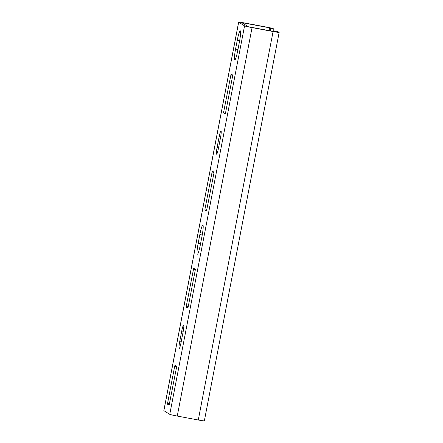 <?xml version="1.0" encoding="UTF-8"?>
<svg xmlns="http://www.w3.org/2000/svg" width="443" height="443" viewBox="0 0 443 443"><rect width="100%" height="100%" fill="white"/><g stroke="black" fill="none" stroke-linecap="round" stroke-linejoin="round"><path stroke-width="0.66" d="M234.707 59.966A10.394 1.213 -79.4 0 0 234.757 59.988A10.394 1.213 -79.4 0 0 237.775 50.458L239.458 41.72A10.394 1.213 -79.4 0 0 240.267 30.811A10.394 1.213 -79.4 0 0 237.249 40.341L235.571 49.079A10.394 1.213 -79.4 0 0 234.707 59.966M216.566 154.17A6.435 0.748 -79.4 0 0 216.599 154.186A6.435 0.748 -79.4 0 0 218.465 148.283L220.52 137.601A6.435 0.748 -79.4 0 0 221.024 130.851A6.435 0.748 -79.4 0 0 219.158 136.749L217.098 147.43A6.435 0.748 -79.4 0 0 216.566 154.17M197.301 254.204A10.394 1.213 -79.4 0 0 197.356 254.221A10.394 1.213 -79.4 0 0 200.369 244.691L202.052 235.953A10.394 1.213 -79.4 0 0 202.861 225.044A10.394 1.213 -79.4 0 0 199.848 234.574L198.165 243.318A10.394 1.213 -79.4 0 0 197.301 254.204M179.16 348.408A6.435 0.748 -79.4 0 0 179.194 348.42A6.435 0.748 -79.4 0 0 181.06 342.522L183.12 331.835A6.435 0.748 -79.4 0 0 183.618 325.084A6.435 0.748 -79.4 0 0 181.752 330.982L179.697 341.669A6.435 0.748 -79.4 0 0 179.16 348.408M274.106 31.558L274.234 30.921L277.6 31.542L279.09 32.317A6.933 0.316 -169.1 0 1 279.162 32.378A6.933 0.316 -169.1 0 1 273.087 31.531L252.067 27.593A6.933 0.316 -169.1 0 1 244.564 25.871L238.688 22.194A6.933 0.316 -169.1 0 1 238.65 22.15A6.933 0.316 -169.1 0 1 244.719 23.003L265.739 26.934A6.933 0.316 -169.1 0 1 273.265 28.673L274.029 29.31L270.634 28.673L270.219 30.833M274.234 30.921L276.227 31.951L248.318 26.735L241.701 22.599L269.61 27.82L270.634 28.673M279.162 32.378L204.35 420.85A6.933 0.316 -169.1 0 1 198.281 419.997L177.261 416.066A6.933 0.316 -169.1 0 1 169.758 414.343L163.877 410.667A6.933 0.316 -169.1 0 1 163.838 410.622L238.65 22.15M269.073 30.617L269.61 27.82M274.029 29.31L273.613 31.464M223.693 111.841L223.61 112.876L225.232 113.89L225.52 112.982L232.63 76.074L232.708 75.039L231.085 74.025L223.693 111.841L225.67 112.206M213.925 173.196L214.008 172.155L212.385 171.142L212.097 172.05L204.993 208.958L204.91 209.993L206.527 211.006L213.925 173.196M176.524 367.43L176.602 366.394L174.985 365.381L174.697 366.289L167.587 403.191L167.504 404.226L169.121 405.24L176.524 367.43M186.293 306.074L186.21 307.11L187.826 308.123L188.12 307.215L195.225 270.313L195.308 269.278L193.691 268.264L186.293 306.074L188.264 306.445M238.688 22.194L163.877 410.667M244.564 25.871L169.758 414.343M252.067 27.593L177.261 416.066M273.087 31.531L198.281 419.997M183.225 331.259L181.752 330.982M181.17 341.941L179.697 341.669M200.546 243.761L198.165 243.318M202.229 235.017L199.848 234.574M188.065 307.459L186.21 307.11M195.33 269.532L193.397 269.172M169.364 404.575L167.504 404.226M169.564 403.562L167.587 403.191M176.63 366.649L174.697 366.289M206.77 210.342L204.91 209.993M206.97 209.329L204.993 208.958M214.03 172.416L212.097 172.05M220.631 137.025L219.158 136.749M218.576 147.707L217.098 147.43M237.952 49.527L235.571 49.079M239.63 40.784L237.249 40.341M225.47 113.225L223.61 112.876M232.736 75.293L230.803 74.933"/></g></svg>
